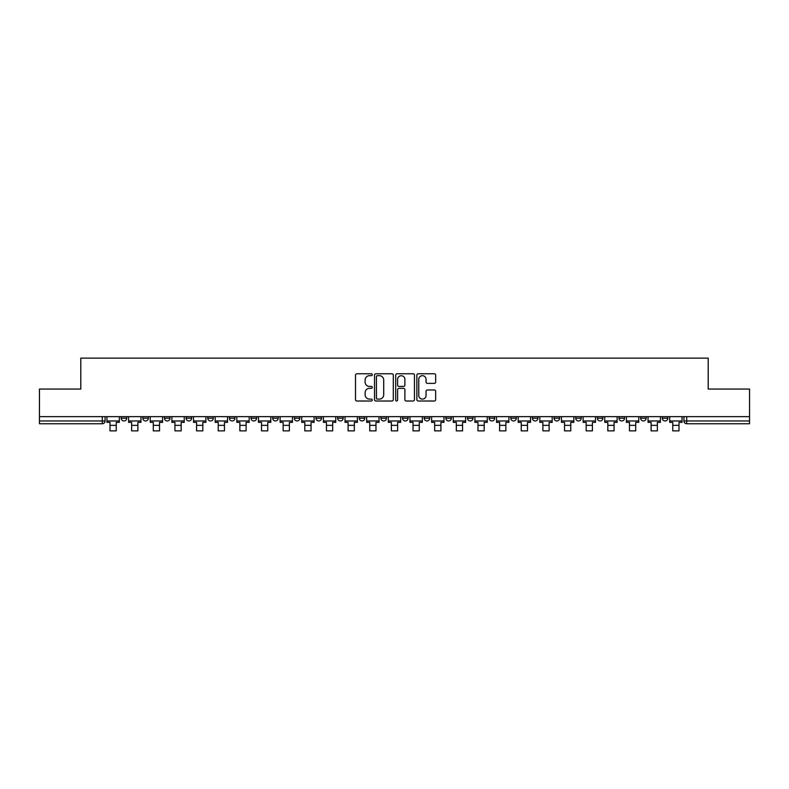 <?xml version="1.0" encoding="UTF-8"?>
<svg xmlns="http://www.w3.org/2000/svg" width="789" height="789" viewBox="0 0 789 789"><rect width="100%" height="100%" fill="white"/><g stroke="black" fill="none" stroke-linecap="round" stroke-linejoin="round"><path stroke-width="1.18" d="M372.3 374.726A0.957 0.957 0 0 0 371.353 373.769L356.875 373.769A1.361 1.361 0 0 0 355.514 375.13L355.514 399.648A1.361 1.361 0 0 0 356.875 401.009L371.353 401.009A0.957 0.957 0 0 0 372.3 400.053A0.957 0.957 0 0 0 371.353 399.106L369.479 399.106A4.359 4.359 0 0 1 365.12 394.747L365.12 392.705A4.359 4.359 0 0 1 369.479 388.346L371.353 388.346A0.957 0.957 0 0 0 372.3 387.389A0.957 0.957 0 0 0 371.353 386.432L369.479 386.432A4.359 4.359 0 0 1 365.12 382.073L365.12 380.032A4.359 4.359 0 0 1 369.479 375.672L371.353 375.672A0.957 0.957 0 0 0 372.3 374.726M662.277 418.19L662.277 416.661L662.277 418.19A2.771 2.771 0 0 0 665.058 420.961A2.771 2.771 0 0 1 662.277 418.19L667.829 418.19A2.771 2.771 0 0 1 665.058 420.961A2.771 2.771 0 0 0 667.829 418.19L667.829 416.661M640.638 416.661L640.638 418.19L646.181 418.19A2.771 2.771 0 0 1 643.41 420.961A2.771 2.771 0 0 1 640.638 418.19L640.638 416.661M554.056 418.19L554.056 416.661L554.056 418.19A2.771 2.771 0 0 0 556.837 420.961A2.771 2.771 0 0 1 554.056 418.19L559.608 418.19A2.771 2.771 0 0 1 556.837 420.961A2.771 2.771 0 0 0 559.608 418.19L559.608 416.661L559.608 418.19M359.261 416.661L359.261 418.19L364.804 418.19A2.771 2.771 0 0 1 362.033 420.961A2.771 2.771 0 0 1 359.261 418.19L359.261 416.661M294.327 416.661L294.327 418.19L299.879 418.19A2.771 2.771 0 0 1 297.098 420.961A2.771 2.771 0 0 1 294.327 418.19L294.327 416.661M251.04 416.661L251.04 418.19L256.583 418.19A2.771 2.771 0 0 1 253.811 420.961A2.771 2.771 0 0 1 251.04 418.19L251.04 416.661M229.392 416.661L229.392 418.19L234.944 418.19A2.771 2.771 0 0 1 232.163 420.961A2.771 2.771 0 0 1 229.392 418.19L229.392 416.661M186.105 416.661L186.105 418.19L191.658 418.19A2.771 2.771 0 0 1 188.877 420.961A2.771 2.771 0 0 1 186.105 418.19L186.105 416.661M434.305 383.375A1.361 1.361 0 0 0 435.666 382.014L435.666 375.13A1.361 1.361 0 0 0 434.305 373.769L418.229 373.769A1.361 1.361 0 0 0 416.868 375.13L416.868 399.648A1.361 1.361 0 0 0 418.229 401.009L434.305 401.009A1.361 1.361 0 0 0 435.666 399.648L435.666 391.334A1.361 1.361 0 0 0 434.305 389.973L427.421 389.973A1.361 1.361 0 0 0 426.06 391.334L426.06 395.457A3.639 3.639 0 0 1 422.421 399.106A3.639 3.639 0 0 1 418.772 395.457L418.772 379.322A3.639 3.639 0 0 1 422.421 375.672A3.639 3.639 0 0 1 426.06 379.322L426.06 382.014A1.361 1.361 0 0 0 427.421 383.375L434.305 383.375M39.45 416.661L39.45 389.056L80.794 389.056L80.794 358.117L708.206 358.117L708.206 389.056L749.55 389.056L749.55 416.661L39.45 416.661L39.45 420.961L105.075 420.961L105.075 416.661L105.075 420.961A2.771 2.771 0 0 1 102.304 423.742L39.45 423.742L39.45 420.961M393.307 375.13A1.361 1.361 0 0 0 391.946 373.769L375.88 373.769A1.361 1.361 0 0 0 374.519 375.13L374.519 399.648A1.361 1.361 0 0 0 375.88 401.009L391.946 401.009A1.361 1.361 0 0 0 393.307 399.648L393.307 375.13M397.054 373.769L413.12 373.769A1.361 1.361 0 0 1 414.481 375.13L414.481 399.648A1.361 1.361 0 0 1 413.12 401.009L406.246 401.009A1.361 1.361 0 0 1 404.885 399.648L404.885 389.707A1.361 1.361 0 0 0 403.524 388.346L398.958 388.346A1.361 1.361 0 0 0 397.597 389.707L397.597 400.053A0.957 0.957 0 0 1 396.64 401.009A0.957 0.957 0 0 1 395.693 400.053L395.693 375.13A1.361 1.361 0 0 1 397.054 373.769M683.925 416.661L683.925 420.961L749.55 420.961L749.55 423.742L686.696 423.742A2.771 2.771 0 0 1 683.925 420.961L683.925 416.661M749.55 416.661L749.55 420.961M646.181 416.661L646.181 418.19L646.181 416.661M618.99 416.661L618.99 418.19L624.543 418.19L624.543 416.661L624.543 418.19A2.771 2.771 0 0 1 621.762 420.961A2.771 2.771 0 0 1 618.99 418.19A2.771 2.771 0 0 0 621.762 420.961M602.895 416.661L602.895 418.19A2.771 2.771 0 0 1 600.123 420.961A2.771 2.771 0 0 1 597.342 418.19L602.895 418.19M597.342 416.661L597.342 418.19M575.704 416.661L575.704 418.19L581.256 418.19L581.256 416.661L581.256 418.19A2.771 2.771 0 0 1 578.475 420.961A2.771 2.771 0 0 1 575.704 418.19A2.771 2.771 0 0 0 578.475 420.961M532.417 416.661L532.417 418.19L537.96 418.19L537.96 416.661L537.96 418.19A2.771 2.771 0 0 1 535.189 420.961A2.771 2.771 0 0 1 532.417 418.19A2.771 2.771 0 0 0 535.189 420.961M516.322 418.19L516.322 416.661L516.322 418.19A2.771 2.771 0 0 1 513.54 420.961A2.771 2.771 0 0 1 510.769 418.19L516.322 418.19A2.771 2.771 0 0 1 513.54 420.961M510.769 416.661L510.769 418.19M494.673 416.661L494.673 418.19A2.771 2.771 0 0 1 491.902 420.961A2.771 2.771 0 0 1 489.121 418.19L494.673 418.19A2.771 2.771 0 0 1 491.902 420.961M489.121 416.661L489.121 418.19M473.025 416.661L473.025 418.19A2.771 2.771 0 0 1 470.254 420.961A2.771 2.771 0 0 1 467.482 418.19L473.025 418.19M467.482 416.661L467.482 418.19M451.387 416.661L451.387 418.19A2.771 2.771 0 0 1 448.616 420.961A2.771 2.771 0 0 1 445.834 418.19L451.387 418.19M445.834 416.661L445.834 418.19M429.739 416.661L429.739 418.19A2.771 2.771 0 0 1 426.967 420.961A2.771 2.771 0 0 1 424.196 418.19L429.739 418.19M424.196 416.661L424.196 418.19M408.1 416.661L408.1 418.19A2.771 2.771 0 0 1 405.319 420.961A2.771 2.771 0 0 1 402.548 418.19A2.771 2.771 0 0 0 405.319 420.961M402.548 416.661L402.548 418.19L408.1 418.19M386.452 416.661L386.452 418.19A2.771 2.771 0 0 1 383.681 420.961A2.771 2.771 0 0 1 380.9 418.19A2.771 2.771 0 0 0 383.681 420.961M380.9 416.661L380.9 418.19L386.452 418.19M364.804 416.661L364.804 418.19A2.771 2.771 0 0 1 362.033 420.961M343.166 416.661L343.166 418.19A2.771 2.771 0 0 1 340.384 420.961A2.771 2.771 0 0 1 337.613 418.19L343.166 418.19M337.613 416.661L337.613 418.19M321.517 416.661L321.517 418.19A2.771 2.771 0 0 1 318.746 420.961A2.771 2.771 0 0 1 315.975 418.19L321.517 418.19L321.517 416.661M315.975 416.661L315.975 418.19M299.879 416.661L299.879 418.19M278.231 416.661L278.231 418.19A2.771 2.771 0 0 1 275.46 420.961A2.771 2.771 0 0 1 272.678 418.19L278.231 418.19L278.231 416.661M272.678 416.661L272.678 418.19M256.583 416.661L256.583 418.19L256.583 416.661M234.944 418.19L234.944 416.661L234.944 418.19A2.771 2.771 0 0 1 232.163 420.961M213.296 416.661L213.296 418.19A2.771 2.771 0 0 1 210.525 420.961A2.771 2.771 0 0 1 207.744 418.19A2.771 2.771 0 0 0 210.525 420.961A2.771 2.771 0 0 0 213.296 418.19L213.296 416.661M207.744 416.661L207.744 418.19L213.296 418.19M191.658 416.661L191.658 418.19M170.01 416.661L170.01 418.19A2.771 2.771 0 0 1 167.238 420.961A2.771 2.771 0 0 1 164.457 418.19A2.771 2.771 0 0 0 167.238 420.961A2.771 2.771 0 0 0 170.01 418.19L164.457 418.19L164.457 416.661M142.819 416.661L142.819 418.19L148.362 418.19L148.362 416.661L148.362 418.19A2.771 2.771 0 0 1 145.59 420.961A2.771 2.771 0 0 1 142.819 418.19A2.771 2.771 0 0 0 145.59 420.961M121.171 416.661L121.171 418.19L126.723 418.19L126.723 416.661L126.723 418.19A2.771 2.771 0 0 1 123.942 420.961A2.771 2.771 0 0 1 121.171 418.19A2.771 2.771 0 0 0 123.942 420.961M102.304 416.661L102.304 423.742A2.771 2.771 0 0 0 105.075 420.961M377.379 375.672A0.957 0.957 0 0 0 376.422 376.629L376.422 398.149A0.957 0.957 0 0 0 377.379 399.106L379.351 399.106A4.359 4.359 0 0 0 383.71 394.747L383.71 380.032A4.359 4.359 0 0 0 379.351 375.672L377.379 375.672M404.885 379.391A3.639 3.639 0 0 0 401.246 375.742A3.639 3.639 0 0 0 397.597 379.391L397.597 385.071A1.361 1.361 0 0 0 398.958 386.432L403.524 386.432A1.361 1.361 0 0 0 404.885 385.071L404.885 379.391M106.949 420.961L119.297 420.961L119.297 422.352L116.249 422.352L116.249 430.883L110.006 430.883L110.006 422.352L106.949 422.352L106.949 416.661M119.297 420.961L119.297 416.661M128.597 420.961L140.945 420.961L140.945 422.352L137.888 422.352L137.888 430.883L131.645 430.883L131.645 422.352L128.597 422.352L128.597 416.661M140.945 420.961L140.945 416.661M150.235 420.961L162.583 420.961L162.583 422.352L159.536 422.352L159.536 430.883L153.293 430.883L153.293 422.352L150.235 422.352L150.235 416.661M162.583 420.961L162.583 416.661M171.884 420.961L184.232 420.961L184.232 422.352L181.174 422.352L181.174 430.883L174.931 430.883L174.931 422.352L171.884 422.352L171.884 416.661M184.232 420.961L184.232 416.661M193.532 420.961L205.88 420.961L205.88 422.352L202.822 422.352L202.822 430.883L196.579 430.883L196.579 422.352L193.532 422.352L193.532 416.661M205.88 420.961L205.88 416.661M215.17 420.961L227.518 420.961L227.518 422.352L224.47 422.352L224.47 430.883L218.228 430.883L218.228 422.352L215.17 422.352L215.17 416.661M227.518 420.961L227.518 416.661M236.818 420.961L249.166 420.961L249.166 422.352L246.109 422.352L246.109 430.883L239.866 430.883L239.866 422.352L236.818 422.352L236.818 416.661M249.166 420.961L249.166 416.661M258.457 420.961L270.805 420.961L270.805 422.352L267.757 422.352L267.757 430.883L261.514 430.883L261.514 422.352L258.457 422.352L258.457 416.661M270.805 420.961L270.805 416.661M280.105 420.961L292.453 420.961L292.453 422.352L289.395 422.352L289.395 430.883L283.152 430.883L283.152 422.352L280.105 422.352L280.105 416.661M292.453 420.961L292.453 416.661M301.753 420.961L314.101 420.961L314.101 422.352L311.044 422.352L311.044 430.883L304.801 430.883L304.801 422.352L301.753 422.352L301.753 416.661M314.101 420.961L314.101 416.661M323.391 420.961L335.739 420.961L335.739 422.352L332.692 422.352L332.692 430.883L326.449 430.883L326.449 422.352L323.391 422.352L323.391 416.661M335.739 420.961L335.739 416.661M345.04 420.961L357.387 420.961L357.387 422.352L354.33 422.352L354.33 430.883L348.087 430.883L348.087 422.352L345.04 422.352L345.04 416.661M357.387 420.961L357.387 416.661M366.678 420.961L379.026 420.961L379.026 422.352L375.978 422.352L375.978 430.883L369.735 430.883L369.735 422.352L366.678 422.352L366.678 416.661M379.026 420.961L379.026 416.661M388.326 420.961L400.674 420.961L400.674 422.352L397.626 422.352L397.626 430.883L391.374 430.883L391.374 422.352L388.326 422.352L388.326 416.661M400.674 420.961L400.674 416.661M409.974 420.961L422.322 420.961L422.322 422.352L419.265 422.352L419.265 430.883L413.022 430.883L413.022 422.352L409.974 422.352L409.974 416.661M422.322 420.961L422.322 416.661M431.613 420.961L443.96 420.961L443.96 422.352L440.913 422.352L440.913 430.883L434.67 430.883L434.67 422.352L431.613 422.352L431.613 416.661M443.96 420.961L443.96 416.661M453.261 420.961L465.609 420.961L465.609 422.352L462.551 422.352L462.551 430.883L456.308 430.883L456.308 422.352L453.261 422.352L453.261 416.661M465.609 420.961L465.609 416.661M474.899 420.961L487.247 420.961L487.247 422.352L484.199 422.352L484.199 430.883L477.956 430.883L477.956 422.352L474.899 422.352L474.899 416.661M487.247 420.961L487.247 416.661M496.547 420.961L508.895 420.961L508.895 422.352L505.848 422.352L505.848 430.883L499.605 430.883L499.605 422.352L496.547 422.352L496.547 416.661M508.895 420.961L508.895 416.661M518.195 420.961L530.543 420.961L530.543 422.352L527.486 422.352L527.486 430.883L521.243 430.883L521.243 422.352L518.195 422.352L518.195 416.661M530.543 420.961L530.543 416.661M539.834 420.961L552.182 420.961L552.182 422.352L549.134 422.352L549.134 430.883L542.891 430.883L542.891 422.352L539.834 422.352L539.834 416.661M552.182 420.961L552.182 416.661M561.482 420.961L573.83 420.961L573.83 422.352L570.772 422.352L570.772 430.883L564.529 430.883L564.529 422.352L561.482 422.352L561.482 416.661M573.83 420.961L573.83 416.661M583.12 420.961L595.468 420.961L595.468 422.352L592.421 422.352L592.421 430.883L586.178 430.883L586.178 422.352L583.12 422.352L583.12 416.661M595.468 420.961L595.468 416.661M604.769 420.961L617.116 420.961L617.116 422.352L614.069 422.352L614.069 430.883L607.826 430.883L607.826 422.352L604.769 422.352L604.769 416.661M617.116 420.961L617.116 416.661M626.417 420.961L638.765 420.961L638.765 422.352L635.707 422.352L635.707 430.883L629.464 430.883L629.464 422.352L626.417 422.352L626.417 416.661M638.765 420.961L638.765 416.661M648.055 420.961L660.403 420.961L660.403 422.352L657.355 422.352L657.355 430.883L651.112 430.883L651.112 422.352L648.055 422.352L648.055 416.661M660.403 420.961L660.403 416.661M669.703 420.961L682.051 420.961L682.051 422.352L678.994 422.352L678.994 430.883L672.751 430.883L672.751 422.352L669.703 422.352L669.703 416.661M682.051 420.961L682.051 416.661M686.696 416.661L686.696 423.742M110.006 425.34L116.249 425.34M131.645 425.34L137.888 425.34M153.293 425.34L159.536 425.34M174.931 425.34L181.174 425.34M196.579 425.34L202.822 425.34M218.228 425.34L224.47 425.34M239.866 425.34L246.109 425.34M261.514 425.34L267.757 425.34M283.152 425.34L289.395 425.34M304.801 425.34L311.044 425.34M326.449 425.34L332.692 425.34M348.087 425.34L354.33 425.34M369.735 425.34L375.978 425.34M391.374 425.34L397.626 425.34M413.022 425.34L419.265 425.34M434.67 425.34L440.913 425.34M456.308 425.34L462.551 425.34M477.956 425.34L484.199 425.34M499.605 425.34L505.848 425.34M521.243 425.34L527.486 425.34M542.891 425.34L549.134 425.34M564.529 425.34L570.772 425.34M586.178 425.34L592.421 425.34M607.826 425.34L614.069 425.34M629.464 425.34L635.707 425.34M651.112 425.34L657.355 425.34M672.751 425.34L678.994 425.34"/></g></svg>
